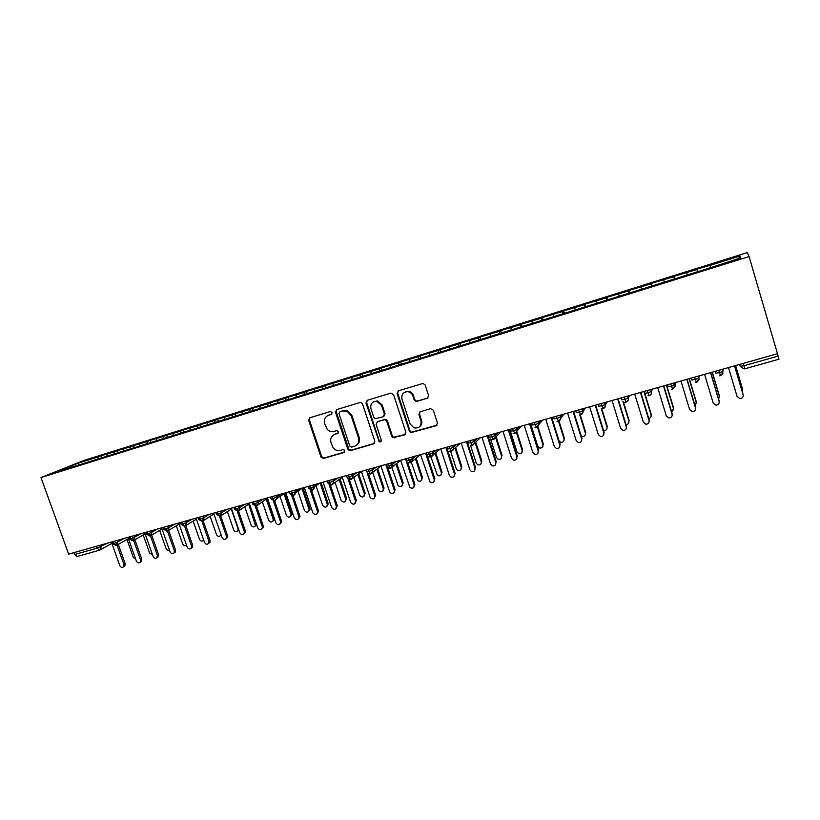 <?xml version="1.0" encoding="UTF-8"?>
<svg xmlns="http://www.w3.org/2000/svg" width="820" height="820" viewBox="0 0 820 820"><rect width="100%" height="100%" fill="white"/><g stroke="black" fill="none" stroke-linecap="round" stroke-linejoin="round"><path stroke-width="1.23" d="M332.161 412.562L330.327 411.537L309.888 417.759L308.668 420.383L321.04 457.211L323.531 458.431L343.98 452.496L344.533 450.108L343.026 449.637L340.361 450.405C337.502 451.072 335.072 450.18 333.084 447.751L330.993 442.636C330.04 438.567 331.372 435.789 334.98 434.272L337.645 433.483L338.516 431.648L336.692 430.623L334.027 431.412C331.464 432.048 329.199 431.371 327.231 429.372L324.638 423.643C323.685 419.563 325.017 416.755 328.625 415.227L331.29 414.418L332.161 412.562M427.261 398.438L428.624 395.701L425.149 385L422.997 383.422L398.407 390.822L397.075 393.528L409.395 431.217L410.748 432.663L436.117 425.754L437.49 423.048L433.319 410.184L430.582 408.678L420.26 411.732L418.907 414.438L420.978 420.793C421.531 426.113 419.204 428.481 413.987 427.896L410.123 423.971L402.005 399.135C401.267 394.625 403.091 392.134 407.489 391.642C410.102 391.929 411.886 393.344 412.86 395.865L414.213 400.027L416.068 401.595L428.05 397.987M68.644 554.135L41 477.547L749.08 256.578L777.493 353.717L68.644 554.135M362.542 404.024L360.923 402.517L359.877 402.548L336.774 409.58L335.523 412.224L347.813 449.134L350.437 450.621L373.551 443.907L374.842 441.273L362.542 404.024M367.288 400.283L390.843 393.118L393.538 394.604L405.869 432.253L404.537 434.918L392.893 437.706L391.724 436.363L386.743 421.193L385.338 419.748L384.067 419.707L377.395 421.685L376.103 424.35L381.279 440.084C381.372 441.631 380.685 442.195 379.199 441.755L365.997 402.968L367.288 400.283M41 477.547L83.773 460.491L747.307 252.57L749.08 256.578M79.017 464.714L77.992 463.238L58.24 471.131L75.624 465.996L709.29 268.079L740.532 257.951L739.999 256.004L709.997 265.403L710.509 267.33M77.992 463.238L98.226 456.904L97.887 459.046M102.049 457.703L101.321 455.654L98.226 456.904M101.321 455.654L114.349 451.851L114.031 454.003M118.131 452.722L117.393 450.621L114.349 451.851M117.393 450.621L130.657 446.746L130.359 448.899M134.367 447.648L133.629 445.537L130.657 446.746M133.629 445.537L147.139 441.59L146.862 443.743M150.798 442.523L150.05 440.401L147.139 441.59M150.05 440.401L163.815 436.373L163.58 438.382M167.393 437.337L166.655 435.194L163.815 436.373M166.655 435.194L180.677 431.094L180.472 432.939M184.192 432.089L183.444 429.946L180.677 431.094M183.444 429.946L197.722 425.754L197.548 427.609M201.166 426.789L200.418 424.627L197.722 425.754M200.418 424.627L214.963 420.363L214.809 422.208M218.335 421.418L217.587 419.245L214.963 420.363M217.587 419.245L232.408 414.899L232.265 416.755M235.709 415.996L234.961 413.813L232.408 414.899M234.961 413.813L250.049 409.375L249.936 411.24M253.267 410.512L252.519 408.309L250.049 409.375M252.519 408.309L267.894 403.788L267.802 405.654M270.938 404.67L270.292 402.753L267.894 403.788M270.292 402.753L285.944 398.141L285.872 400.006M288.906 399.063L288.261 397.126L285.944 398.141M288.261 397.126L304.21 392.421L304.159 394.297M307.09 393.374L306.444 391.427L304.21 392.421M306.444 391.427L322.69 386.64L322.66 388.516M325.489 387.634L324.833 385.666L322.69 386.64M324.833 385.666L341.386 380.787L341.386 382.663M344.103 381.812L343.447 379.844L341.386 380.787M343.447 379.844L360.308 374.863L360.328 376.749M362.932 375.929L362.276 373.94L360.308 374.863M362.276 373.94L379.455 368.867L379.506 370.753M381.987 369.974L381.331 367.975L379.455 368.867M381.331 367.975L398.838 362.799L398.909 364.715M401.267 363.957L400.611 361.938L398.838 362.799M400.611 361.938L418.446 356.659L418.548 358.709M420.793 357.858L420.137 355.829L418.446 356.659M420.137 355.829L438.3 350.447L438.444 352.651M440.545 351.688L439.889 349.648L438.3 350.447M439.889 349.648L458.4 344.154L458.575 346.388M460.553 345.497L459.876 343.385L458.4 344.154M459.876 343.385L478.747 337.789L478.952 340.023M480.858 339.357L480.12 337.04L478.747 337.789M480.12 337.04L499.339 331.341L499.585 333.576M501.368 333.022L500.61 330.624L499.339 331.341M500.61 330.624L520.198 324.812L520.474 327.057M522.114 326.544L521.356 324.136L520.198 324.812M521.356 324.136L541.313 318.201L541.62 320.446M543.117 319.984L542.358 317.555L541.313 318.201M542.358 317.555L562.694 311.508L563.043 313.752M564.385 313.342L563.627 310.893L562.694 311.508M563.627 310.893L584.352 304.732L584.742 306.977M585.931 306.608L585.172 304.148L584.352 304.732M585.172 304.148L606.287 297.865L606.718 300.12M607.743 299.802L606.984 297.322L606.287 297.865M606.984 297.322L628.509 290.905L628.971 293.17M629.832 292.894L629.083 290.403L628.509 290.905M629.083 290.403L651.018 283.863L651.521 286.129M652.218 285.903L651.459 283.392L651.018 283.863M651.459 283.392L673.825 276.719L674.368 278.984M674.891 278.831L673.825 276.719M674.132 276.299L696.928 269.493L697.512 271.758M697.851 271.656L696.928 269.493M697.092 269.103L709.997 265.403M738.615 258.556L739.999 256.004M686.719 272.681L687.201 274.618M663.749 279.876L664.2 281.803M641.076 286.969L641.496 288.896M618.7 293.98L619.079 295.897M596.601 300.899L596.95 302.816M574.789 307.726L575.107 309.642M553.254 314.46L553.541 316.377M531.985 321.122L532.241 323.029M510.983 327.692L511.208 329.599M490.247 334.191L490.442 336.097M469.757 340.597L469.921 342.504M449.524 346.932L449.688 349.166M429.536 353.194L429.67 355.419M409.785 359.375L409.887 361.589M390.279 365.484L390.351 367.698M371.009 371.511L371.04 373.725M351.954 377.477L351.964 379.68M333.135 383.37L333.115 385.574M314.531 389.192L314.49 391.396M296.153 394.943L296.082 397.146M277.98 400.631L277.877 402.825M260.022 406.259L259.889 408.442M242.259 411.814L242.115 413.997M224.711 417.308L224.547 419.42M207.357 422.741L207.173 424.76M190.199 428.112L190.004 430.049M173.235 433.421L173.02 435.287M156.456 438.669L156.23 440.514M139.871 443.866L139.625 445.701M123.461 449.001L123.195 450.836M73.892 552.649L74.569 554.525L97.119 548.17L96.442 546.274M77.172 556.452L74.569 554.525M107.236 454.085L106.948 455.91M777.432 353.738L778.99 359.16M113.18 541.548L113.857 543.445L116.245 545.495L117.219 544.941L117.803 541.918L123.994 538.494M130.021 536.782L130.698 538.699L133.055 540.769L134.101 540.144L134.644 537.172L140.691 533.769M147.057 531.965L147.733 533.892L150.05 535.993L151.188 535.286L151.669 532.364L157.583 528.992M164.287 527.096L164.974 529.033L167.26 531.155L168.489 530.355L168.899 527.506L174.66 524.164M181.722 522.166L182.399 524.113L184.654 526.266L185.986 525.333L186.324 522.586L191.941 519.275M199.362 517.184L200.039 519.142L202.273 521.315L203.708 520.228L203.954 517.615L209.418 514.335M217.197 512.131L217.884 514.109L220.078 516.303L221.656 515.021L221.789 512.582L227.099 509.333M235.258 507.026L235.945 509.015L238.097 511.239L239.809 509.691L239.84 507.488L244.985 504.279M253.523 501.86L254.21 503.869L256.332 506.114L258.177 504.218L258.105 502.332L263.087 499.165M272.014 496.633L272.701 498.652L274.782 500.928L276.74 498.591L276.586 497.125L281.393 493.988M290.721 491.344L293.457 495.68L295.466 492.789L295.282 491.846L299.925 488.751M309.663 485.993L312.358 490.36L314.214 486.506L318.672 483.441M332.961 483.954L342.299 477.322M328.83 480.571L329.517 482.631L331.598 484.928C333.228 484.22 333.812 482.939 333.371 481.094L337.655 478.08M352.395 478.429L361.507 471.746M348.233 475.087L350.96 479.485C352.6 478.767 353.205 477.486 352.764 475.631L356.864 472.648M372.075 472.822L380.941 466.098M367.883 469.532L370.558 473.98C372.218 473.253 372.833 471.961 372.393 470.085L376.298 467.154M392.001 467.144L400.621 460.358M387.768 463.915L390.402 468.394C392.083 467.666 392.708 466.365 392.267 464.479L395.978 461.588M412.173 461.373L420.301 454.71M407.899 458.216L410.482 462.757C412.193 462.019 412.829 460.696 412.398 458.8L415.894 455.961M432.611 455.51L440.063 449.124M428.286 452.455L430.828 457.037C432.56 456.289 433.206 454.956 432.775 453.05L436.066 450.252M453.296 449.555L460.061 443.466M448.94 446.613L451.42 451.246C453.173 450.487 453.839 449.155 453.398 447.228L456.484 444.481M474.257 443.497L480.315 437.747M469.85 440.709L472.279 445.383C474.052 444.624 474.729 443.271 474.298 441.334L477.158 438.638M495.485 437.337L500.815 431.945M491.026 434.713L493.404 439.448C495.198 438.669 495.885 437.316 495.464 435.358L498.099 432.714M516.969 431.064L521.571 426.082M512.48 428.655L514.796 433.431C516.62 432.652 517.317 431.279 516.897 429.311L519.306 426.718M538.73 424.678L542.584 420.137M534.199 422.505L536.464 427.333C538.32 426.554 539.027 425.17 538.607 423.192L540.78 420.65M560.757 418.149L563.863 414.12M556.216 416.283L558.42 421.162C560.296 420.373 561.024 418.979 560.603 416.98L562.53 414.5M583.03 411.476L585.408 408.032M578.52 409.979L580.662 414.91C582.569 414.11 583.307 412.706 582.887 410.697L584.568 408.268M605.549 404.67L607.241 401.861M601.121 403.594L603.202 408.575C605.129 407.765 605.877 406.341 605.467 404.321L606.892 401.954M624.02 397.116L626.039 402.159C627.987 401.339 628.755 399.904 628.345 397.864L629.504 395.568M650.701 391.847L651.264 390.453M647.226 390.556L649.173 395.65C651.152 394.82 651.941 393.374 651.531 391.324L652.423 389.08M673.671 385.451L674.419 382.868M670.739 383.904L672.625 389.059M694.581 377.159L696.395 382.376M718.75 370.332L720.493 375.611M331.833 414.079L327.928 415.484M334.017 434.651L338.25 433.093M309.991 417.728L309.417 419.994L321.768 456.76L324.259 457.97L344.636 452.056M336.825 409.559L336.231 411.845L349.012 449.555L351.114 450.17L374.402 443.405M339.88 411.814L338.998 413.669L349.781 446.101L351.616 447.136L354.445 446.305C358.104 444.809 359.467 442.011 358.524 437.911L351.144 415.668L347.147 411.24L342.698 410.953L340.115 411.681M356.392 445.332C359.15 443.517 360.082 440.893 359.191 437.48L358.524 437.911M340.577 411.435L343.406 410.574L347.834 410.861L351.831 415.279L359.191 437.48M377.261 421.736L385.964 419.348L387.368 420.793L392.339 435.932L393.497 437.275L405.418 434.385M367.278 400.293L366.663 402.599L379.147 440.453L381.054 441.478M381.556 405.418L376.933 401.308C372.218 401.359 370.22 403.799 370.917 408.626L373.776 417.298L375.119 418.723L383.104 416.796L384.416 414.12L381.556 405.418L382.192 405.049L377.579 400.949L373.684 401.728M383.873 416.355L385.051 413.731L384.416 414.12M382.192 405.049L385.051 413.731M404.731 392.216L408.083 391.294C410.687 391.581 412.481 392.985 413.444 395.506L414.797 399.668L416.652 401.226L427.814 398.069M419.297 426.964C421.521 425.354 422.269 423.161 421.541 420.393L420.978 420.793M419.994 411.835L419.481 414.049L421.541 420.393M398.315 390.843L397.679 393.18L409.979 430.797L411.332 432.232L437.039 425.18M126.936 539.499L133.352 557.538L135.741 559.312M111.397 542.051L119.802 565.615C120.817 567.45 122.067 567.86 123.543 566.845L123.922 564.488L125.204 563.719L124.824 566.077L123.953 566.599M118.295 544.336L125.204 563.719M116.153 542.666L123.922 564.488M143.213 534.978L149.619 553.059L152.51 554.761M159.674 530.396L166.06 548.529C166.86 550.128 167.977 550.63 169.422 550.035M176.32 525.774L182.686 543.957C183.711 545.792 184.971 546.192 186.488 545.126M193.141 521.089L199.506 539.324C200.695 541.323 202.048 541.62 203.544 540.216L203.678 539.98M127.951 537.366L136.366 561.075C137.422 562.961 138.703 563.35 140.2 562.253L140.538 559.937L141.788 559.178L141.44 561.485L140.476 562.079M134.88 539.703L141.788 559.178M132.758 538.002L140.538 559.937M144.689 532.641L153.114 556.493C154.221 558.42 155.523 558.789 157.04 557.6L157.337 555.335L158.557 554.586L158.26 556.841L157.163 557.518M151.649 535.019L158.557 554.586M149.558 533.297L157.337 555.335M161.612 527.854L170.058 551.85C171.216 553.838 172.559 554.176 174.086 552.875L174.322 550.681L175.511 549.933L175.275 552.126L174.065 552.895M168.612 530.284L175.511 549.933M166.542 528.521L174.322 550.681M178.739 523.006L187.196 547.155C188.415 549.205 189.799 549.513 191.326 548.078L191.511 545.976L192.669 545.228L192.485 547.329L191.234 548.211M184.971 523.221L192.669 545.228M184.623 526.276L191.511 545.976M221.256 535.296L220.488 535.685M210.145 516.333L216.5 534.64C217.772 536.71 219.165 536.967 220.662 535.409L220.928 534.363M196.062 518.117L204.528 542.409C205.83 544.531 207.245 544.798 208.772 543.199L208.885 541.21L210.012 540.472L209.899 542.461L208.598 543.465M202.325 518.363L210.012 540.472M201.986 521.376L208.885 541.21M238.876 530.089L237.718 530.95M227.345 511.516L233.7 529.904C235.063 532.057 236.488 532.262 237.974 530.519L238.025 528.716L231.26 509.097M256.588 524.492L255.143 526.163M244.719 506.606L251.084 525.118C252.57 527.352 254.036 527.496 255.481 525.538L248.665 504.126M262.277 501.584L268.673 520.269C270.303 522.606 271.809 522.668 273.183 520.454L273.101 519.05L274.075 518.373L274.157 519.767L272.773 521.315M273.101 519.05L266.254 499.031M274.075 518.373L267.258 498.396M280.01 496.438L286.457 515.37C288.271 517.799 289.798 517.768 291.059 515.267L290.936 514.14L291.879 513.463L292.012 514.591L290.598 516.415M290.936 514.14L284.027 493.814M291.879 513.463L284.991 493.179M213.579 513.156L222.056 537.602C223.46 539.806 224.916 540.021 226.422 538.248L226.474 536.393L227.56 535.665L227.519 537.51L226.166 538.668M219.873 513.443L227.56 535.665M219.545 516.405L226.474 536.393M231.301 508.144L239.788 532.744C241.316 535.04 242.812 535.183 244.278 533.184L244.257 531.524L245.313 530.796L245.334 532.467L243.95 533.81M237.626 508.472L245.313 530.796M237.298 511.352L244.257 531.524M249.229 503.08L257.726 527.834C259.397 530.222 260.934 530.284 262.328 528.029L262.246 526.594L263.281 525.876L263.363 527.311L261.928 528.9M255.584 503.429L263.281 525.876M255.256 506.206L262.246 526.594M267.371 497.945L275.879 522.863C277.734 525.343 279.302 525.312 280.583 522.76L280.45 521.602L281.444 520.895L281.578 522.053L280.122 523.918M271.143 498.98L274.669 500.958L281.444 520.895M273.409 500.969L280.45 521.602M297.926 491.139L304.445 510.419C306.475 512.951 308.033 512.797 309.119 509.968L308.976 509.169L309.898 508.502L310.032 509.302L308.638 511.454M308.976 509.169L301.965 488.433M309.898 508.502L302.928 487.9M316.007 485.696L322.649 505.407C324.935 508.021 326.493 507.744 327.344 504.577L328.215 503.91L326.883 506.432M327.231 504.146L320.128 483.031M328.113 503.48L321.143 482.744M335.072 482.457L341.058 500.333C343.631 503.029 345.179 502.609 345.712 499.093L346.553 498.437L345.353 501.358M345.702 499.052L339.172 479.536M346.542 498.406L340.034 478.931M353.768 477.424L359.795 495.454C362.46 497.883 363.998 497.361 364.387 493.906L365.187 493.261L364.039 496.213M364.387 493.906L357.889 474.401M365.187 493.261L358.719 473.796M372.69 472.361L378.83 490.626C381.577 492.635 383.053 491.99 383.288 488.699L384.057 488.064L382.94 491.006M383.288 488.699L376.841 469.214M384.057 488.064L377.62 468.62M285.729 492.758L294.247 517.83C296.317 520.423 297.916 520.269 299.013 517.379L298.869 516.559L299.833 515.862L299.976 516.672L298.541 518.886M293.017 495.762L299.833 515.862M291.766 495.628L298.869 516.559M304.302 487.51L312.83 512.736C315.167 515.421 316.766 515.144 317.617 511.895L318.539 511.198L317.176 513.791M311.59 490.473L318.437 510.757M310.329 490.175L317.514 511.454M323.101 482.191L331.639 507.58C334.263 510.347 335.841 509.927 336.385 506.319L337.266 505.643L336.026 508.625M330.368 485.071L337.256 505.602M329.087 484.589L336.374 506.288M342.124 476.82L350.765 502.629C353.502 505.12 355.07 504.587 355.46 501.061L356.31 500.374L355.121 503.398M349.361 479.556L356.31 500.374M348.039 478.829L355.46 501.061M361.384 471.367L370.23 497.719C373.028 499.78 374.545 499.134 374.781 495.762L375.591 495.095L374.443 498.109M368.559 473.909L375.591 495.095M367.155 472.791L374.781 495.762M347.065 410.584L347.526 411.425M391.13 465.073L398.13 485.676C400.888 487.305 402.312 486.557 402.415 483.431L403.153 482.806L402.077 485.727M402.415 483.431L396.019 463.976M403.153 482.806L396.757 463.392M380.869 465.862L389.951 492.697C392.77 494.368 394.235 493.609 394.338 490.411L395.107 489.745L394 492.748M387.962 468.107L395.107 489.745M385.779 464.468L386.343 466.17M386.415 466.395L394.338 490.411M410.451 459.712L417.667 480.612C420.404 481.914 421.767 481.073 421.777 478.101L422.464 477.476L421.439 480.387M421.777 478.101L415.432 458.698M422.464 477.476L416.14 458.124M400.601 460.286L409.928 487.551C412.726 488.884 414.131 488.033 414.131 484.989L414.858 484.333L413.803 487.316M407.571 462.121L414.858 484.333M405.572 458.882L414.131 484.989M429.998 454.259L437.429 475.426C440.125 476.451 441.437 475.549 441.365 472.709L442.021 472.094L441.047 474.975M441.365 472.709L435.082 453.388M442.021 472.094L435.748 452.814M420.568 454.639L430.141 482.273C432.898 483.328 434.241 482.406 434.169 479.495L434.856 478.849L433.852 481.811M427.374 455.91L434.856 478.849M425.601 453.214L434.169 479.495M450.641 451.4L456.217 468.62L457.406 470.137C460.051 470.936 461.322 469.973 461.199 467.246L461.803 466.641L460.881 469.501M461.199 467.246L454.987 448.038M461.803 466.641L455.612 447.474M440.791 448.919L449.36 475.333L450.59 476.891C453.296 477.711 454.587 476.727 454.464 473.939L455.1 473.304L454.157 476.235M446.664 447.259L447.228 449.011M447.279 449.165L455.1 473.304M445.885 447.484L454.464 473.939M470.526 445.393L476.225 463.105L477.619 464.745C480.212 465.35 481.422 464.345 481.268 461.721L480.971 463.935M481.268 461.721L475.139 442.667M481.832 461.127L475.723 442.113M461.26 443.128L469.839 469.727L471.264 471.397C473.929 472.033 475.169 470.998 475.005 468.312L474.708 470.577M467.154 441.467L475.6 467.687M466.416 441.672L475.005 468.312M490.534 438.936L496.479 457.529L498.047 459.251C500.589 459.712 501.768 458.667 501.584 456.125L501.317 458.308M501.584 456.125L495.557 437.265M502.106 455.541L496.09 436.722M481.986 437.275L490.575 464.038L492.184 465.811C494.798 466.283 495.997 465.217 495.803 462.613L495.536 464.837M487.9 435.604L496.346 461.998M487.213 435.789L495.803 462.613M509.835 429.403L516.979 451.881L518.712 453.675C521.212 454.013 522.361 452.937 522.145 450.457L521.909 452.589M522.145 450.457L516.241 431.863M522.627 449.883L516.733 431.33M502.978 431.34L511.577 458.288L513.351 460.133C515.913 460.481 517.082 459.384 516.866 456.842L516.631 459.015M508.912 429.659L517.369 456.238M508.277 429.844L516.866 456.842M530.581 423.53L537.736 446.162L539.621 448.017C542.082 448.243 543.199 447.146 542.963 444.727L542.768 446.797M542.963 444.727L537.213 426.472M543.404 444.153L537.653 425.939M524.246 425.324L532.836 452.466L534.763 454.362C537.284 454.598 538.432 453.48 538.197 451L537.992 453.111M530.191 423.643L538.648 450.405M529.597 423.807L538.197 451M559.158 441.18L560.767 442.267C563.197 442.41 564.293 441.293 564.047 438.915L563.893 440.904M564.047 438.915L558.461 421.111M564.437 438.362L558.861 420.598M545.771 419.235L554.371 446.562L556.431 448.509C558.922 448.653 560.05 447.515 559.793 445.075L559.64 447.105M551.737 417.554L560.203 444.491M551.204 417.698L559.793 445.075M581.277 436.086L582.169 436.445C584.568 436.506 585.644 435.369 585.398 433.042L585.285 434.928M585.398 433.042L579.791 415.063M585.726 432.488L580.293 415.022M567.583 413.075L576.183 440.586L578.366 442.564C580.837 442.636 581.933 441.478 581.677 439.079L581.575 441.006M573.569 411.373L582.036 438.505M573.077 411.517L581.677 439.079M603.53 430.469L603.827 430.541C606.205 430.541 607.261 429.383 607.005 427.087L606.954 428.85M607.005 427.087L601.285 408.596M607.292 426.554L601.767 408.688M589.672 406.822L598.282 434.538L600.578 436.547C603.018 436.547 604.104 435.369 603.848 433.011L603.786 434.815M595.679 405.121L604.145 432.447M595.248 405.254L603.848 433.011M626.019 424.575C628.222 424.37 629.186 423.192 628.899 421.06L628.889 422.669M628.899 421.06L622.933 401.646M629.135 420.537L623.415 401.923M612.058 400.498L620.658 428.409L623.067 430.438C625.496 430.387 626.572 429.188 626.306 426.861L626.295 428.501M618.085 398.797L626.552 426.308M617.696 398.899L626.306 426.861M648.753 418.477C650.619 417.974 651.387 416.796 651.07 414.951L651.111 416.365M651.07 414.951L643.915 391.488M651.254 414.438L645.053 394.123M634.731 394.082L643.341 422.197L645.842 424.247C648.251 424.145 649.327 422.935 649.05 420.629L649.102 422.074M640.779 392.38L649.245 420.086M640.451 392.472L649.05 420.629M671.754 412.173L673.65 408.268L673.609 409.959M673.527 408.76L666.373 385.144M673.65 408.268L666.629 385.072M657.712 387.583L666.311 415.894L668.915 417.974C671.313 417.821 672.38 416.601 672.103 414.315L672.195 415.535M663.78 385.871L672.236 413.782M663.503 385.953L672.103 414.315M695.022 405.664L696.344 402.015L696.385 403.43M696.272 402.497L689.118 378.707M696.344 402.015L689.323 378.655M680.989 381.003L689.599 409.518L692.285 411.619C694.673 411.425 695.739 410.195 695.462 407.909L695.575 408.862M687.078 379.281L695.544 407.396M686.863 379.342L695.462 407.909M718.566 398.94L719.427 396.777M719.314 396.152L712.16 372.198M719.335 395.681L712.313 372.147M704.585 374.33L713.185 403.061L715.952 405.172C718.351 404.936 719.406 403.696 719.14 401.431L719.253 402.066M710.694 372.608L719.15 400.929M710.54 372.649L719.14 401.431M742.366 391.939L742.735 390.023M742.664 389.726L735.509 365.587M742.623 389.264L735.601 365.566M728.498 367.575L737.098 396.501L739.947 398.633C742.346 398.366 743.402 397.116 743.125 394.851L743.197 395.148M734.628 365.843L743.084 394.369M734.535 365.863L743.125 394.851M111.879 543.393L99.527 550.189L97.119 548.17L107.471 543.158M743.248 363.404L743.945 365.751L778.118 356.116M739.64 364.418L740.204 366.304L743.945 365.751L744.919 368.744M100.614 545.095L101.157 546.622L100.532 549.666L99.527 550.189M112.022 541.876L112.596 543.486L113.857 543.445L117.803 541.918L117.26 540.39M134.101 535.634L134.644 537.172L130.698 538.699L129.396 538.74L128.822 537.12M151.126 530.817L151.669 532.364L147.733 533.892L146.401 533.933L145.827 532.313M168.356 525.948L168.899 527.506L164.974 529.033L163.59 529.074L163.026 527.455M185.781 521.018L186.324 522.586L182.399 524.113L180.984 524.164L180.41 522.535M203.411 516.036L203.954 517.615L200.039 519.142L198.573 519.183L198.01 517.563M221.246 510.993L221.789 512.582L217.884 514.109L216.377 514.16L215.814 512.531M239.286 505.889L239.84 507.488L235.945 509.015L234.387 509.066L233.823 507.436M257.552 500.723L258.105 502.332L254.21 503.869L252.611 503.921L252.047 502.281M276.032 495.505L276.586 497.125L272.701 498.652L271.041 498.703L270.487 497.074M294.728 490.216L295.282 491.846L291.418 493.373L289.706 493.435L289.152 491.795M313.66 484.866L314.214 486.506L310.349 488.033L308.587 488.095L308.033 486.455M331.485 484.989C335.216 481.186 332.643 480.633 333.361 481.104L332.807 479.454L333.371 481.094L329.517 482.631L327.692 482.693L327.139 481.053M352.764 475.62L352.18 473.97L352.764 475.631L347.024 477.25L346.47 475.59M371.788 468.425L372.352 470.116L368.569 471.613L366.581 471.726L366.027 470.055M371.839 468.415L372.352 470.116C371.429 470.803 374.709 469.368 370.455 474.032M391.642 462.818L392.206 464.53L388.454 466.006L386.384 466.139L385.83 464.458M391.714 462.798L392.206 464.53C393.2 464.12 392.565 465.432 390.299 468.456M411.742 457.13L412.306 458.862L408.596 460.327L406.433 460.481L405.88 458.79M411.835 457.109L412.306 458.862C413.239 458.862 412.603 460.184 410.389 462.808M432.099 451.379L432.663 453.132L428.983 454.577L426.728 454.751L426.174 453.05M432.212 451.348L432.663 453.132C433.585 453.327 432.939 454.649 430.736 457.088M452.712 445.547L453.286 447.32L449.626 448.755L447.289 448.95L446.736 447.238M452.845 445.506L453.286 447.32C454.167 447.577 453.511 448.909 451.338 451.297M473.591 439.643L474.165 441.437L470.536 442.861L468.107 443.077L467.554 441.355M473.745 439.602L474.165 441.437C474.319 441.806 474.964 443.62 472.197 445.434M494.726 433.667L495.311 435.481L491.713 436.886L489.191 437.132L488.628 435.389M494.901 433.616L495.464 435.358M516.149 427.609L516.733 429.444L513.166 430.838L510.542 431.105L509.989 429.352M516.333 427.558L516.733 429.444C516.057 430.551 518.875 429.301 514.724 433.483M537.848 421.48L538.432 423.335L534.896 424.709L532.17 425.006L531.616 423.243M538.053 421.418L538.432 423.335C537.766 424.627 540.585 423.263 536.403 427.384L534.917 427.404M559.824 415.258L560.419 417.134L556.913 418.497L554.084 418.815L553.531 417.042M560.039 415.207L560.419 417.134C559.804 418.446 562.499 417.195 558.369 421.213M582.097 408.965L582.692 410.861L579.217 412.204L576.286 412.552L575.722 410.769M582.333 408.903L582.692 410.861C582.097 412.306 584.762 410.974 580.611 414.961M604.668 402.589L605.262 404.506L601.808 405.838L598.774 406.207L598.21 404.414M604.904 402.517L605.262 404.506C604.678 406.074 607.302 404.69 603.151 408.626M627.536 396.121L628.13 398.059L624.707 399.381L621.56 399.781L621.006 397.966M627.782 396.05L628.13 398.059C627.566 399.627 630.149 398.366 625.998 402.2M650.711 389.572L651.316 391.529L647.913 392.831L644.653 393.262L644.1 391.437M650.967 389.49L651.316 391.529C651.746 393.457 651.018 394.84 649.143 395.691L648.025 395.793M674.204 382.93L674.809 384.908L671.436 386.199L668.064 386.661L667.5 384.816M674.47 382.848L675.024 384.693L675.639 382.52M698.015 376.195L698.62 378.194L695.278 379.476L691.783 379.967L691.229 378.112M698.281 376.113L698.845 377.979L699.173 375.867M722.153 369.369L722.758 371.398L719.437 372.659L715.829 373.182L715.265 371.316M722.43 369.287L722.984 371.163L723.014 369.123M493.332 439.499C495.598 436.947 496.264 435.604 495.311 435.481L495.454 435.358M673.579 388.598L674.809 384.908C675.834 385.472 675.096 386.876 672.605 389.1L671.529 389.203M697.42 381.884L698.62 378.194C699.634 378.84 698.886 380.244 696.385 382.417L695.339 382.53M740.204 366.304L743.945 368.887L744.908 368.774L779 359.191M721.579 375.068L722.758 371.398C722.194 373.612 724.644 372.188 720.483 375.642L719.478 375.755M329.353 414.838L328.625 415.227M338.188 433.165L337.645 433.483M335.687 433.862L334.98 434.272M344.615 452.076L343.98 452.496M324.259 457.97L323.531 458.431M321.665 456.504L320.938 456.955M309.417 419.994L308.668 420.383M374.197 443.466L373.551 443.907M351.114 450.17L350.437 450.621M348.5 448.694L347.813 449.134M336.231 411.845L335.523 412.224M351.831 415.279L351.144 415.668M343.406 410.574L342.698 410.953M405.131 434.487L404.537 434.918M395.014 437.429L394.41 437.859M392.339 435.932L391.724 436.363M387.368 420.793L386.743 421.193M384.693 419.307L384.067 419.707M378.04 421.285L377.395 421.685M379.147 440.453L378.512 440.883M366.663 402.599L365.997 402.968M417.513 401.154L416.939 401.523M414.797 399.668L414.213 400.027M413.444 395.506L412.86 395.865M419.481 414.049L418.907 414.438M436.66 425.334L436.117 425.754M412.675 432.304L412.091 432.724M409.979 430.797L409.395 431.217M397.679 393.18L397.075 393.528M255.461 523.908L256.209 523.406M377.179 400.888L376.072 401.226M77.008 556.524L99.404 550.23M112.668 543.701L116.071 545.536M129.478 538.966L132.891 540.81M116.245 545.495L128.412 538.678M146.483 534.168L149.906 536.024M133.055 540.769L145.13 533.892M163.672 529.31L167.116 531.196M150.06 535.983L162.032 529.043M181.066 524.4L184.52 526.297M167.26 531.155L179.129 524.123M198.665 519.439L202.13 521.346M184.664 526.255L196.421 519.142M216.47 514.406L219.945 516.344M202.273 521.315L213.897 514.068M234.479 509.333L237.974 511.27M220.078 516.303L231.568 508.912M252.703 504.187L256.209 506.145M238.097 511.239L249.423 503.644M256.332 506.114L267.474 498.252M289.798 493.712L293.345 495.71M274.782 500.928L276.74 498.591L285.555 492.81M308.689 488.382L312.256 490.391M293.457 495.68C295.18 494.275 295.846 493.312 295.466 492.789L302.652 487.972M327.795 482.98L331.393 485.009M312.358 490.36C314.306 488.33 314.952 487.162 314.316 486.854L319.708 483.154M347.321 477.906L350.755 479.567M367.227 472.884L370.363 474.062M352.733 475.641C351.76 476.051 355.091 474.811 350.857 479.546M392.114 463.997L390.31 465.391M387.388 467.666L390.217 468.476M412.327 458.595L411.455 459.313M407.786 462.285L410.307 462.828M428.399 456.75L430.664 457.109M449.237 451.082L451.266 451.318M470.29 445.311L472.135 445.455M491.58 439.438L493.271 439.51M513.115 433.472L514.673 433.493M560.521 416.714L559.999 417.37M556.975 421.255L558.317 421.224M582.712 410.133L581.923 411.261M579.309 415.022L580.58 414.971M605.16 403.348L604.135 405.049M601.921 408.698L603.12 408.626M624.819 402.292L625.967 402.21M321.768 456.76L321.04 457.211M349.012 449.555L348.326 450.006M347.834 410.861L347.147 411.24M393.497 437.275L392.893 437.706M385.964 419.348L385.338 419.748M379.834 441.324L379.199 441.755M377.579 400.949L376.933 401.308M416.652 401.226L416.068 401.595M408.083 391.294L407.489 391.642M411.332 432.232L410.748 432.663M123.543 566.845L124.824 566.077M140.2 562.253L141.44 561.485M157.04 557.6L158.26 556.841M174.086 552.875L175.275 552.126M191.326 548.078L192.485 547.329M221.174 535.07L220.662 535.409M208.772 543.199L209.899 542.461M238.825 529.956L237.974 530.519M256.496 524.851L255.481 525.538M274.157 519.767L273.183 520.454M292.012 514.591L291.059 515.267M226.422 538.248L227.519 537.51M244.278 533.184L245.334 532.467M262.328 528.029L263.363 527.311M280.583 522.76L281.578 522.053M310.032 509.302L309.119 509.968M328.215 503.91L327.344 504.577M346.553 498.437L345.712 499.093M299.013 517.379L299.976 516.672M317.617 511.895L318.539 511.198M336.385 506.319L337.266 505.643"/></g></svg>
